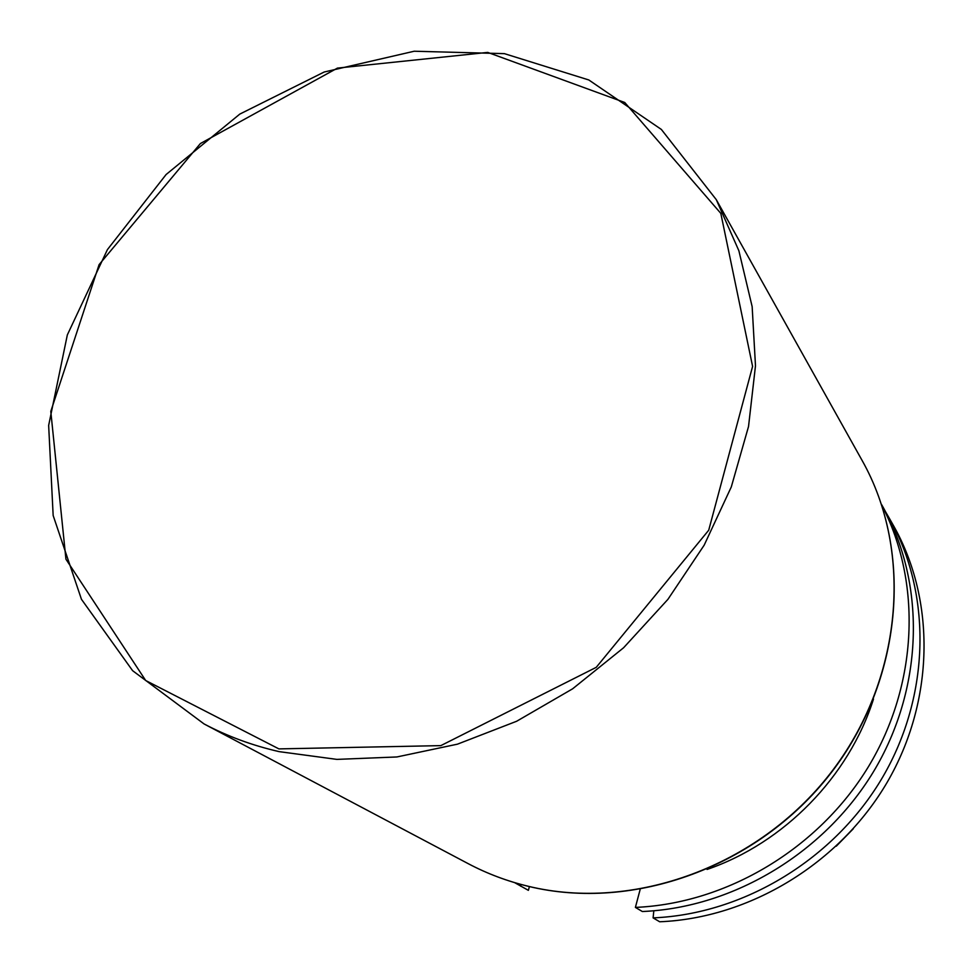 <?xml version="1.0" encoding="UTF-8"?>
<svg xmlns="http://www.w3.org/2000/svg" width="973" height="973" viewBox="0 0 973 973"><rect width="100%" height="100%" fill="white"/><g stroke="black" fill="none" stroke-linecap="round" stroke-linejoin="round"><path stroke-width="1.46" d="M653.102 917.88L659.67 921.772C749.721 918.123 839.723 863.489 887.194 782.28C934.53 700.974 935.783 600.317 893.603 525.821L889.346 518.293C931.866 593.384 930.553 694.929 882.742 777.013C834.798 858.977 743.944 914.158 653.102 917.88L653.82 910.789M885.795 512.199L889.346 518.293M529.409 886.573L528.375 890.344L514.62 882.62M881.72 505.072C922.015 582.17 918.098 684.42 868.5 766.578C818.743 848.614 726.916 903.516 635.393 907.408L642.35 911.519C734.481 907.675 826.746 851.594 875.469 768.366C924.058 685.028 925.445 582.024 882.389 505.972L881.502 504.415M873.486 699.088C848.882 776.673 784.056 843.044 707.067 869.448M640.149 889.48L635.393 907.408M836.257 846.206L853.26 828.814M520.859 884.408L520.701 886.233M278.91 748.894L440.842 745.622L596.23 667.344L708.709 530.224L752.591 366.395L720.811 213.355L624.751 102.493L487.741 52.408L337.461 68.098L200.402 143.53L99.1 264.632L50.791 411.409L65.933 559.195L145.682 680.504L278.91 748.894M279.202 751.643C252.469 745.525 227.427 736.293 204.062 723.936L132.62 670.689L81.452 599.295L53.162 515.532L48.65 425.42L67.332 334.931L107.419 249.611L166.115 174.52L239.82 114.084L324.179 72.014L414.218 51.228L504.403 53.649L588.811 79.968L661.372 129.458L716.274 199.647L738.872 250.742L752.153 306.641L755.486 365.799L748.529 426.515L731.295 486.938L704.172 545.172L667.916 599.356L623.596 647.75L572.623 688.811L516.639 721.261L457.432 744.175L396.899 756.958L336.889 759.39L279.202 751.643M528.534 886.342C633.289 911.737 757.943 866.602 830.224 773.535C902.64 680.553 913.756 552.007 862.139 460.509C913.89 552.323 902.713 680.857 830.407 773.73C758.222 866.675 633.715 911.835 528.728 886.415C507.371 881.283 487.218 873.705 468.256 863.683C487.145 873.669 507.237 881.222 528.534 886.342M204.062 723.936L468.256 863.683M716.274 199.647L862.139 460.509"/></g></svg>
